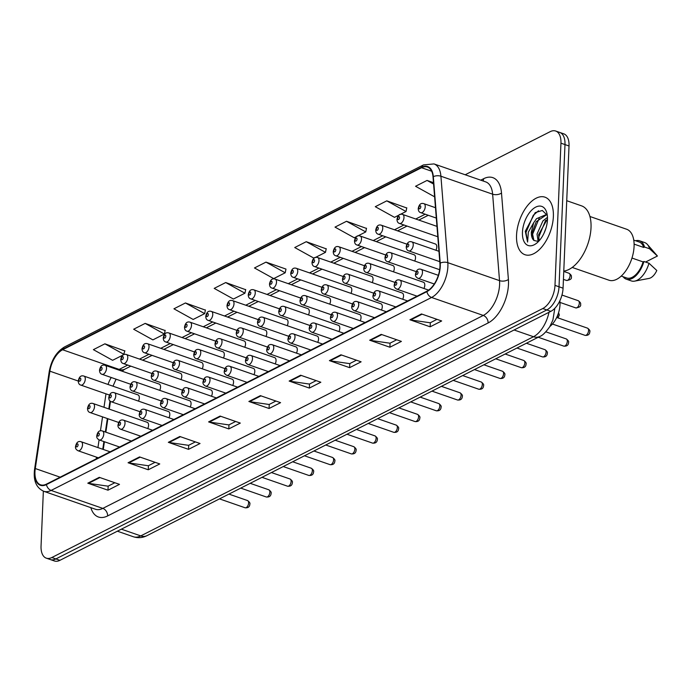 <?xml version="1.0" encoding="UTF-8"?>
<svg xmlns="http://www.w3.org/2000/svg" width="692" height="692" viewBox="0 0 692 692"><rect width="100%" height="100%" fill="white"/><g stroke="black" fill="none" stroke-linecap="round" stroke-linejoin="round"><path stroke-width="1.04" d="M435.951 250.262A4.758 2.56 -70.8 0 0 436.782 247.053A4.758 2.56 -70.8 0 0 435.467 244.017L381.43 225.246A4.758 2.56 109.2 0 1 382.745 228.282A4.758 2.56 109.2 0 1 378.308 234.233C376.647 233.81 375.791 232.425 375.739 230.09C376.578 225.877 378.481 224.269 381.43 225.246M414.707 261.04A4.758 2.56 -70.8 0 0 415.529 257.831A4.758 2.56 -70.8 0 0 414.214 254.794L360.177 236.024A4.758 2.56 109.2 0 1 361.492 239.06A4.758 2.56 109.2 0 1 357.055 245.011C355.394 244.587 354.538 243.203 354.486 240.868C355.333 236.655 357.228 235.038 360.177 236.024M393.454 271.809A4.758 2.56 -70.8 0 0 394.284 268.608A4.758 2.56 -70.8 0 0 392.969 265.572L338.933 246.793A4.758 2.56 109.2 0 1 340.248 249.829A4.758 2.56 109.2 0 1 335.81 255.789C334.149 255.365 333.293 253.981 333.241 251.646C334.089 247.433 335.983 245.816 338.933 246.793M372.209 282.587A4.758 2.56 -70.8 0 0 373.04 279.378A4.758 2.56 -70.8 0 0 371.725 276.342L317.689 257.571A4.758 2.56 109.2 0 1 319.003 260.607A4.758 2.56 109.2 0 1 314.566 266.567C312.905 266.135 312.049 264.759 311.997 262.424C312.836 258.211 314.739 256.594 317.689 257.571M350.965 293.365A4.758 2.56 -70.8 0 0 351.787 290.156A4.758 2.56 -70.8 0 0 350.472 287.119L296.435 268.349A4.758 2.56 109.2 0 1 297.75 271.385A4.758 2.56 109.2 0 1 293.313 277.336C291.652 276.912 290.796 275.528 290.744 273.202C291.591 268.98 293.486 267.372 296.435 268.349M329.712 304.143A4.758 2.56 -70.8 0 0 330.542 300.933A4.758 2.56 -70.8 0 0 329.228 297.897L275.191 279.127A4.758 2.56 109.2 0 1 276.506 282.163A4.758 2.56 109.2 0 1 272.068 288.114C270.408 287.69 269.551 286.306 269.499 283.971C270.347 279.758 272.241 278.141 275.191 279.127M308.468 314.912A4.758 2.56 -70.8 0 0 309.298 311.711A4.758 2.56 -70.8 0 0 307.983 308.675L253.947 289.896A4.758 2.56 109.2 0 1 255.262 292.941A4.758 2.56 109.2 0 1 250.815 298.892C249.155 298.468 248.307 297.084 248.255 294.749C249.094 290.536 250.997 288.919 253.947 289.896M287.223 325.69A4.758 2.56 -70.8 0 0 288.045 322.489A4.758 2.56 -70.8 0 0 286.73 319.445L232.694 300.674A4.758 2.56 109.2 0 1 234.008 303.71A4.758 2.56 109.2 0 1 229.571 309.67C227.91 309.238 227.054 307.862 227.002 305.527C227.85 301.314 229.744 299.697 232.694 300.674M265.97 336.468A4.758 2.56 -70.8 0 0 266.801 333.259A4.758 2.56 -70.8 0 0 265.486 330.222L211.449 311.452A4.758 2.56 109.2 0 1 212.764 314.488A4.758 2.56 109.2 0 1 208.327 320.439C206.666 320.015 205.809 318.631 205.758 316.305C206.597 312.083 208.5 310.474 211.449 311.452M244.726 347.246A4.758 2.56 -70.8 0 0 245.548 344.036A4.758 2.56 -70.8 0 0 244.241 341L190.196 322.23A4.758 2.56 109.2 0 1 191.511 325.266A4.758 2.56 109.2 0 1 187.074 331.217C185.413 330.793 184.556 329.409 184.513 327.074C185.352 322.861 187.247 321.244 190.196 322.23M223.481 358.015A4.758 2.56 -70.8 0 0 224.303 354.814A4.758 2.56 -70.8 0 0 222.988 351.778L168.952 332.999A4.758 2.56 109.2 0 1 170.267 336.044A4.758 2.56 109.2 0 1 165.829 341.995C164.168 341.571 163.312 340.187 163.26 337.852C164.108 333.639 166.002 332.022 168.952 332.999M202.228 368.793A4.758 2.56 -70.8 0 0 203.059 365.592A4.758 2.56 -70.8 0 0 201.744 362.547L147.707 343.777A4.758 2.56 109.2 0 1 149.022 346.813A4.758 2.56 109.2 0 1 144.585 352.773C142.924 352.34 142.068 350.965 142.016 348.63C142.855 344.417 144.758 342.8 147.707 343.777M180.984 379.571A4.758 2.56 -70.8 0 0 181.806 376.362A4.758 2.56 -70.8 0 0 180.491 373.325L126.454 354.555A4.758 2.56 109.2 0 1 127.769 357.591A4.758 2.56 109.2 0 1 123.332 363.542C121.671 363.118 120.815 361.734 120.763 359.407C121.61 355.195 123.505 353.577 126.454 354.555M159.731 390.349A4.758 2.56 -70.8 0 0 160.561 387.139A4.758 2.56 -70.8 0 0 159.246 384.103L105.21 365.333A4.758 2.56 109.2 0 1 106.525 368.369A4.758 2.56 109.2 0 1 102.087 374.32C100.426 373.896 99.57 372.512 99.518 370.177C100.366 365.964 102.26 364.347 105.21 365.333M138.487 401.118A4.758 2.56 -70.8 0 0 139.317 397.917A4.758 2.56 -70.8 0 0 138.002 394.881L83.966 376.102A4.758 2.56 109.2 0 1 85.28 379.147A4.758 2.56 109.2 0 1 80.834 385.098C79.182 384.674 78.326 383.29 78.274 380.955C79.113 376.742 81.016 375.125 83.966 376.102M423.954 288.478A4.758 2.56 -70.8 0 0 424.784 285.277A4.758 2.56 -70.8 0 0 423.469 282.241L369.424 263.462A4.758 2.56 109.2 0 1 370.739 266.498A4.758 2.56 109.2 0 1 366.302 272.458C364.641 272.025 363.784 270.65 363.741 268.314C364.58 264.102 366.475 262.484 369.424 263.462M402.709 299.255A4.758 2.56 -70.8 0 0 403.531 296.046A4.758 2.56 -70.8 0 0 402.216 293.01L348.18 274.24A4.758 2.56 109.2 0 1 349.495 277.276A4.758 2.56 109.2 0 1 345.057 283.236C343.396 282.803 342.54 281.428 342.488 279.092C343.336 274.88 345.23 273.262 348.18 274.24M381.456 310.033A4.758 2.56 -70.8 0 0 382.287 306.824A4.758 2.56 -70.8 0 0 380.972 303.788L326.935 285.017A4.758 2.56 109.2 0 1 328.25 288.054A4.758 2.56 109.2 0 1 323.813 294.005C322.152 293.581 321.296 292.197 321.244 289.862C322.083 285.649 323.986 284.04 326.935 285.017M360.212 320.811A4.758 2.56 -70.8 0 0 361.034 317.602A4.758 2.56 -70.8 0 0 359.719 314.566L305.682 295.795A4.758 2.56 109.2 0 1 306.997 298.832A4.758 2.56 109.2 0 1 302.56 304.783C300.899 304.359 300.043 302.975 299.991 300.639C300.838 296.427 302.733 294.809 305.682 295.795M338.959 331.58A4.758 2.56 -70.8 0 0 339.789 328.38A4.758 2.56 -70.8 0 0 338.475 325.344L284.438 306.565A4.758 2.56 109.2 0 1 285.753 309.601A4.758 2.56 109.2 0 1 281.315 315.561C279.654 315.128 278.798 313.753 278.746 311.417C279.594 307.205 281.488 305.587 284.438 306.565M317.714 342.358A4.758 2.56 -70.8 0 0 318.545 339.149A4.758 2.56 -70.8 0 0 317.23 336.113L263.194 317.343A4.758 2.56 109.2 0 1 264.508 320.379A4.758 2.56 109.2 0 1 260.071 326.339C258.41 325.906 257.554 324.531 257.502 322.195C258.341 317.983 260.244 316.365 263.194 317.343M296.47 353.136A4.758 2.56 -70.8 0 0 297.292 349.927A4.758 2.56 -70.8 0 0 295.977 346.891L241.94 328.12A4.758 2.56 109.2 0 1 243.255 331.157A4.758 2.56 109.2 0 1 238.818 337.108C237.157 336.684 236.301 335.3 236.249 332.964C237.097 328.752 238.991 327.143 241.94 328.12M275.217 363.914A4.758 2.56 -70.8 0 0 276.047 360.705A4.758 2.56 -70.8 0 0 274.733 357.669L220.696 338.898A4.758 2.56 109.2 0 1 222.011 341.935A4.758 2.56 109.2 0 1 217.573 347.886C215.913 347.462 215.056 346.078 215.004 343.742C215.852 339.53 217.746 337.912 220.696 338.898M253.973 374.683A4.758 2.56 -70.8 0 0 254.803 371.483A4.758 2.56 -70.8 0 0 253.488 368.447L199.452 349.668A4.758 2.56 109.2 0 1 200.766 352.704A4.758 2.56 109.2 0 1 196.32 358.664C194.66 358.24 193.812 356.856 193.76 354.52C194.599 350.308 196.502 348.69 199.452 349.668M232.728 385.461A4.758 2.56 -70.8 0 0 233.55 382.261A4.758 2.56 -70.8 0 0 232.235 379.216L178.199 360.445A4.758 2.56 109.2 0 1 179.513 363.482A4.758 2.56 109.2 0 1 175.076 369.442C173.415 369.009 172.559 367.634 172.507 365.298C173.355 361.086 175.249 359.468 178.199 360.445M211.475 396.239A4.758 2.56 -70.8 0 0 212.306 393.03A4.758 2.56 -70.8 0 0 210.991 389.994L156.954 371.223A4.758 2.56 109.2 0 1 158.269 374.26A4.758 2.56 109.2 0 1 153.832 380.211C152.171 379.787 151.314 378.403 151.263 376.076C152.11 371.855 154.005 370.246 156.954 371.223M190.231 407.017A4.758 2.56 -70.8 0 0 191.053 403.808A4.758 2.56 -70.8 0 0 189.746 400.772L135.701 382.001A4.758 2.56 109.2 0 1 137.016 385.037A4.758 2.56 109.2 0 1 132.579 390.989C130.918 390.565 130.061 389.181 130.018 386.845C130.857 382.633 132.752 381.015 135.701 382.001M168.986 417.786A4.758 2.56 -70.8 0 0 169.808 414.586A4.758 2.56 -70.8 0 0 168.493 411.55L114.457 392.771A4.758 2.56 109.2 0 1 115.772 395.815A4.758 2.56 109.2 0 1 111.334 401.767C109.673 401.343 108.817 399.959 108.765 397.623C109.613 393.411 111.507 391.793 114.457 392.771M147.733 428.564A4.758 2.56 -70.8 0 0 148.564 425.364A4.758 2.56 -70.8 0 0 147.249 422.319L93.212 403.548A4.758 2.56 109.2 0 1 94.527 406.585A4.758 2.56 109.2 0 1 90.09 412.544C88.429 412.112 87.573 410.737 87.521 408.401C88.36 404.189 90.263 402.571 93.212 403.548M559.871 300.76L559.949 301.729A19.039 10.259 109.2 0 1 560.001 304.644A19.039 10.259 109.2 0 1 549.95 326.416M113.177 385.678A25.388 13.676 -70.8 0 0 113.03 386.205M110.478 401.334L109.31 409.145M107.865 418.721L105.85 432.171M104.414 441.747L103.264 449.428M553.366 216.613A30.465 16.409 -70.8 0 0 544.95 197.168A30.465 16.409 -70.8 0 0 516.543 235.28A30.465 16.409 -70.8 0 0 524.96 254.717A30.465 16.409 -70.8 0 0 553.366 216.613A30.465 16.409 -70.8 0 0 544.95 197.168A30.465 16.409 -70.8 0 0 516.543 235.28A30.465 16.409 -70.8 0 0 524.96 254.717A30.465 16.409 -70.8 0 0 553.366 216.613M439.965 266.446A20.31 10.942 109.2 0 1 426.921 291.168L46.459 484.115A20.31 10.942 109.2 0 1 40.569 484.807A20.31 10.942 109.2 0 1 35.283 468.536L49.885 371.18A20.31 10.942 109.2 0 1 62.609 349.763L421.566 167.715A20.31 10.942 109.2 0 1 427.457 167.031A20.31 10.942 109.2 0 1 433.019 176.875L439.913 263.323A20.31 10.942 109.2 0 1 439.965 266.446M440.276 266.29A20.812 11.21 -70.8 0 0 440.224 263.09L433.322 176.642A20.812 11.21 -70.8 0 0 421.592 167.256L62.635 349.304A20.812 11.21 -70.8 0 0 49.59 371.249L34.981 468.614A20.812 11.21 -70.8 0 0 46.442 484.582L426.903 291.626A20.812 11.21 -70.8 0 0 440.276 266.29M555.685 131.03L563.772 133.833A19.039 10.259 -70.8 0 1 569.023 145.986L563.063 288.183A19.039 10.259 -70.8 0 1 550.832 311.357L59.919 560.33A19.039 10.259 -70.8 0 1 54.391 560.97L50.352 559.568A19.039 10.259 -70.8 0 0 55.879 558.92L546.792 309.955A19.039 10.259 -70.8 0 0 559.024 286.773L564.983 144.585A19.039 10.259 -70.8 0 0 559.733 132.431A19.039 10.259 -70.8 0 1 564.983 144.585L559.024 286.773A19.039 10.259 -70.8 0 1 546.792 309.955L55.879 558.92A19.039 10.259 -70.8 0 1 50.352 559.568L46.312 558.167A19.039 10.259 -70.8 0 0 51.839 557.518L542.753 308.546A19.039 10.259 -70.8 0 0 554.984 285.372L560.944 143.175A19.039 10.259 -70.8 0 0 555.685 131.03A19.039 10.259 -70.8 0 0 550.166 131.67L465.197 174.765M114.829 482.739L108.056 486.173L88.498 483.353A5.078 3.737 -116.9 0 1 87.789 483.18L107.987 490.196L119.5 484.357L99.293 477.342L87.789 483.18M108.16 486.121L107.987 490.196M155.103 462.317L148.322 465.751L128.764 462.922A5.078 3.737 -116.9 0 1 128.063 462.749L148.261 469.773L159.765 463.934L139.568 456.919L128.063 462.749M148.434 465.699L148.261 469.773M195.369 441.894L188.596 445.328L169.038 442.499A5.078 3.737 -116.9 0 1 168.329 442.326L188.535 449.35L200.04 443.511L179.834 436.496L168.329 442.326M188.7 445.276L188.535 449.35M235.643 421.471L228.87 424.905L209.304 422.077A5.078 3.737 -116.9 0 1 208.603 421.904L228.801 428.928L240.306 423.089L220.108 416.074L208.603 421.904M228.974 424.845L228.801 428.928M436.998 319.349L430.216 322.783L410.659 319.963A5.078 3.737 -116.9 0 1 409.958 319.791L430.156 326.806L441.66 320.967L421.463 313.952L409.958 319.791M430.329 322.732L430.156 326.806M396.724 339.772L389.951 343.206L370.384 340.386A5.078 3.737 -116.9 0 1 369.684 340.213L389.881 347.228L401.395 341.398L381.188 334.374L369.684 340.213M390.054 343.154L389.881 347.228M356.458 360.195L349.676 363.629L330.119 360.809A5.078 3.737 -116.9 0 1 329.409 360.636L349.616 367.651L361.12 361.821L340.922 354.797L329.409 360.636M349.789 363.577L349.616 367.651M316.183 380.617L309.411 384.06L289.844 381.231A5.078 3.737 -116.9 0 1 289.144 381.058L309.341 388.074L320.846 382.243L300.648 375.22L289.144 381.058M309.514 383.999L309.341 388.074M275.909 401.04L269.136 404.483L249.578 401.654A5.078 3.737 -116.9 0 1 248.869 401.481L269.076 408.496L280.58 402.666L260.382 395.651L248.869 401.481M269.24 404.422L269.076 408.496M43.354 491.138L41.053 546.014A19.039 10.259 -70.8 0 0 46.312 558.167M205.394 310.111L185.43 302.966L173.926 308.805L193.163 319.462L204.668 313.623L205.429 309.921M165.12 330.534L145.164 323.398L133.66 329.228L152.889 339.884L164.393 334.046L165.163 330.343M124.854 350.956L104.89 343.82L93.385 349.65L112.614 360.307L123.453 354.814M326.209 248.843L306.245 241.698L294.74 247.537L313.969 258.185L314.678 257.831M366.475 228.421L346.519 221.276L335.006 227.114L354.243 237.763L357.176 236.275M406.749 207.989L386.785 200.853L375.28 206.692L394.509 217.34L399.673 214.728M433.477 182.662L427.059 180.43L415.555 186.269L434.611 196.822M245.66 289.688L225.704 282.544L214.2 288.382L233.429 299.039L244.933 293.2L245.703 289.498M265.97 262.121L254.466 267.96L273.703 278.608L285.208 272.778L285.978 269.076L265.97 262.121L285.208 272.778M314.817 257.761L325.474 252.355L326.243 248.644M306.245 241.698L325.474 252.355M357.314 236.206L365.748 231.932L366.518 228.222M346.519 221.276L365.748 231.932M399.812 214.658L406.022 211.51L406.784 207.799M386.785 200.853L406.022 211.51M427.059 180.43L433.59 184.046M225.704 282.544L244.933 293.2M185.43 302.966L204.668 313.623M145.164 323.398L164.393 334.046M123.591 354.745L124.889 350.766M104.89 343.82L124.127 354.468M563.781 271.082A34.271 18.459 -70.8 0 0 591.02 227.72A34.271 18.459 -70.8 0 0 581.548 205.853L566.731 200.706M572.215 267.441L608.925 280.199A26.971 14.532 -70.8 0 0 634.08 246.456A26.971 14.532 -70.8 0 0 626.632 229.242L589.913 216.484M544.068 233.118L545.902 228.325M538.16 241.465L537.027 234.078L542.909 220.93L547.467 217.34M539.137 240.79L538.635 234.631L547.484 218.81M547.173 215.004L546.118 214.641L536.49 218.707L533.636 222.815L531.335 232.097C531.222 236.015 532.079 238.801 533.913 240.453L532.217 232.408L536.222 221.682L546.351 214.909M546.118 214.641L547.251 215.186M547.286 215.273L542.32 210.48L535.21 212.617L525.289 231.24L527.589 242.079L528.342 232.157L533.636 222.815M547.458 219.606A20.691 11.15 -70.8 0 0 546.914 213.257A20.691 11.15 -70.8 0 0 533.446 208.577A20.691 11.15 -70.8 0 0 522.451 232.287A20.691 11.15 -70.8 0 0 536.473 243.316A20.691 11.15 -70.8 0 0 547.458 219.606M533.913 240.453L538.22 241.439M634.106 244.12L643.69 247.451A19.039 10.259 -70.8 0 0 639.174 242.001L633.751 240.115M645.558 262.043L657.4 256.04A12.69 6.842 -70.8 0 0 656.993 255.504L647.401 244.466A20.31 10.942 -70.8 0 0 644.641 242.555L639.59 240.799A20.31 10.942 -70.8 0 0 635.576 240.747M643.69 247.451L644.529 247.027L649.58 248.783A20.31 10.942 -70.8 0 0 647.401 244.466M649.58 248.783L657.4 256.04M644.529 247.027A20.31 10.942 -70.8 0 0 639.59 240.799M621.252 276.082L626.684 277.968A19.039 10.259 -70.8 0 0 643.084 261.905L631.978 258.047M623.085 276.713A20.31 10.942 -70.8 0 0 626.269 279.161L631.312 280.917A20.31 10.942 -70.8 0 0 634.659 281.125L649.035 278.418A12.69 6.842 -70.8 0 0 656.794 270.486L648.975 263.228L643.923 261.481L643.084 261.905M634.659 281.125A20.31 10.942 -70.8 0 0 648.975 263.228M626.269 279.161A20.31 10.942 -70.8 0 0 643.923 261.481M527.589 242.079L525.972 232.486L533.316 215.238L538.549 210.783M532.269 236.802L532.39 234.718L539.267 218.032M538.679 239.095L538.8 236.941L545.633 220.315M559.482 301.565L559.949 301.729M480.75 180.171L483.622 178.718A31.728 17.092 109.2 0 1 501.501 193.025L508.404 279.473A31.728 17.092 109.2 0 1 488.094 322.974L107.632 515.929A6.349 4.671 63.1 0 0 102.823 508.395L483.284 315.44A25.388 13.676 -70.8 0 0 499.598 284.542A25.388 13.676 -70.8 0 0 499.529 280.641L492.635 194.192A25.388 13.676 -70.8 0 0 485.689 181.884L433.97 163.917A25.388 13.676 109.2 0 1 440.916 176.226A6.349 3.382 175.4 0 0 433.322 176.642M107.632 515.929A31.728 17.092 109.2 0 1 90.825 507.643M95.461 509.251A25.388 13.676 -70.8 0 0 102.823 508.395L51.113 490.429A25.388 13.676 109.2 0 1 43.752 491.285L95.461 509.251M501.501 193.025A6.349 3.382 -4.6 0 1 492.635 194.192L440.916 176.226L447.819 262.675A25.388 13.676 109.2 0 1 447.88 266.576A25.388 13.676 109.2 0 1 431.574 297.474A6.349 4.671 -116.9 0 1 426.903 291.626M440.224 263.09A6.349 3.382 175.4 0 1 447.819 262.675L499.529 280.641A6.349 3.382 -4.6 0 0 508.404 279.473M433.97 163.917L423.495 164.904A6.349 4.671 63.1 0 0 421.592 167.256M62.635 349.304A6.349 4.671 -116.9 0 1 64.538 346.943C56.424 351.839 51.312 360.099 49.201 371.742L34.6 469.098C33.13 480.421 36.174 487.817 43.752 491.285M49.59 371.249A6.349 1.756 -171.5 0 0 49.201 371.742M34.981 468.614A6.349 1.756 -171.5 0 0 34.6 469.098M46.442 484.582A6.349 4.671 63.1 0 0 51.113 490.429L431.574 297.474L483.284 315.44A6.349 4.671 63.1 0 1 488.094 322.974M51.839 557.518L59.919 560.33M542.753 308.546L550.832 311.357M554.984 285.372L563.063 288.183M560.944 143.175L569.023 145.986M483.051 180.975A6.349 4.671 63.1 0 0 483.622 178.718M62.609 349.763L119.171 369.416A20.31 10.942 -70.8 0 0 118.332 369.891M111.248 377.503A20.31 10.942 -70.8 0 0 108.013 384.467M49.885 371.18L78.265 381.041M35.283 468.536L60.143 477.177M105.997 393.834L103.982 407.294M102.537 416.869L100.435 430.882M99.086 439.887L97.935 447.577M96.499 457.161L96.24 458.874M421.566 167.715L431.652 171.218M425.199 214.217L415.745 219.009M403.955 224.987L394.501 229.787M382.702 235.764L373.248 240.557M361.458 246.542L352.003 251.334M340.213 257.32L330.75 262.112M318.96 268.089L309.506 272.89M297.716 278.867L288.261 283.659M276.463 289.645L267.008 294.437M255.218 300.423L245.764 305.215M233.974 311.192L224.519 315.993M212.721 321.97L203.266 326.771M191.476 332.748L182.022 337.54M170.232 343.526L160.778 348.318M148.979 354.295L139.525 359.096M127.735 365.073L119.171 369.416A11.427 8.399 63.1 0 0 124.776 369.199L122.051 371.18M249.578 401.654L260.996 395.859M289.844 381.231L301.271 375.436M330.119 360.809L341.537 355.013M370.384 340.386L381.811 334.591M410.659 319.963L422.085 314.168M209.304 422.077L220.731 416.29M169.038 442.499L180.456 436.713M128.764 462.922L140.191 457.135M88.498 483.353L99.916 477.558M121.36 529.164L140.753 535.902A12.69 9.333 63.1 0 0 146.981 535.66C142.552 537.892 138.028 538.255 133.392 536.758A25.388 13.676 -70.8 0 0 140.753 535.902L533.489 336.727A25.388 13.676 -70.8 0 0 548.981 312.291M514.095 329.989L533.489 336.727A12.69 9.333 63.1 0 0 539.717 336.485L146.981 535.66M588.563 330.586A3.806 2.05 -70.8 0 0 587.517 328.155C589.489 329.626 590.25 330.802 589.818 331.684C589.671 334.435 588.07 335.655 585.017 335.343A3.806 2.05 -70.8 0 0 588.563 330.586M438.339 275.321L421.168 269.352A4.758 2.56 109.2 0 1 422.483 272.397A4.758 2.56 109.2 0 1 418.046 278.348L434.273 283.988M418.046 272.492A1.583 0.856 -70.8 0 0 417.146 271.532A1.583 0.856 -70.8 0 0 416.126 273.461A1.583 0.856 -70.8 0 0 417.025 274.421A1.583 0.856 -70.8 0 0 418.046 272.492M578.27 300.709C580.233 302.179 581.003 303.356 580.571 304.246C581.202 306.219 579.593 307.438 575.77 307.905A3.806 2.05 -70.8 0 0 579.316 303.139A3.806 2.05 -70.8 0 0 578.27 300.709L561.973 295.052M413.236 244.951A4.758 2.56 109.2 0 1 408.799 250.902C407.138 250.478 406.282 249.094 406.23 246.759C407.078 242.546 408.972 240.928 411.922 241.915A4.758 2.56 109.2 0 1 413.236 244.951M406.879 246.015A1.583 0.856 -70.8 0 0 407.778 246.975A1.583 0.856 -70.8 0 0 408.799 245.046A1.583 0.856 -70.8 0 0 407.899 244.086A1.583 0.856 -70.8 0 0 406.879 246.015M425.234 206.726A4.758 2.56 109.2 0 1 420.797 212.686C419.136 212.254 418.279 210.878 418.236 208.543C419.075 204.33 420.97 202.713 423.919 203.69A4.758 2.56 109.2 0 1 425.234 206.726M418.876 207.799A1.583 0.856 -70.8 0 0 419.776 208.759A1.583 0.856 -70.8 0 0 420.797 206.821A1.583 0.856 -70.8 0 0 419.897 205.87A1.583 0.856 -70.8 0 0 418.876 207.799M567.319 341.355A3.806 2.05 -70.8 0 0 566.264 338.933C568.236 340.403 569.006 341.58 568.573 342.462C568.417 345.213 566.817 346.433 563.772 346.121A3.806 2.05 -70.8 0 0 567.319 341.355M428.642 290.112L399.924 280.13A4.758 2.56 109.2 0 1 401.239 283.166A4.758 2.56 109.2 0 1 396.801 289.126L417.06 296.167M396.793 283.262A1.583 0.856 -70.8 0 0 395.893 282.31A1.583 0.856 -70.8 0 0 394.881 284.239A1.583 0.856 -70.8 0 0 395.772 285.199A1.583 0.856 -70.8 0 0 396.793 283.262M546.074 352.133A3.806 2.05 -70.8 0 0 545.019 349.702C546.991 351.173 547.761 352.358 547.32 353.24C547.173 355.982 545.573 357.202 542.519 356.899A3.806 2.05 -70.8 0 0 546.074 352.133M407.605 300.959L378.68 290.908A4.758 2.56 109.2 0 1 379.995 293.944A4.758 2.56 109.2 0 1 375.548 299.904L395.815 306.937M375.548 294.039A1.583 0.856 -70.8 0 0 374.649 293.079A1.583 0.856 -70.8 0 0 373.628 295.017A1.583 0.856 -70.8 0 0 374.528 295.968A1.583 0.856 -70.8 0 0 375.548 294.039M524.821 362.911A3.806 2.05 -70.8 0 0 523.775 360.48C525.738 361.951 526.508 363.127 526.076 364.018C525.929 366.76 524.328 367.98 521.275 367.677A3.806 2.05 -70.8 0 0 524.821 362.911M386.361 311.737L357.427 301.686A4.758 2.56 109.2 0 1 358.741 304.722A4.758 2.56 109.2 0 1 354.304 310.673L374.571 317.714M354.304 304.817A1.583 0.856 -70.8 0 0 353.404 303.857A1.583 0.856 -70.8 0 0 352.384 305.786A1.583 0.856 -70.8 0 0 353.283 306.746A1.583 0.856 -70.8 0 0 354.304 304.817M503.577 373.689A3.806 2.05 -70.8 0 0 502.522 371.258C504.494 372.728 505.264 373.905 504.831 374.787C504.676 377.538 503.075 378.758 500.022 378.446A3.806 2.05 -70.8 0 0 503.577 373.689M365.117 322.507L336.182 312.464A4.758 2.56 109.2 0 1 337.497 315.5A4.758 2.56 109.2 0 1 333.06 321.451L353.318 328.492M333.051 315.595A1.583 0.856 -70.8 0 0 332.151 314.635A1.583 0.856 -70.8 0 0 331.139 316.564A1.583 0.856 -70.8 0 0 332.03 317.524A1.583 0.856 -70.8 0 0 333.051 315.595M556.809 317.481A3.806 2.05 -70.8 0 0 558.046 314.229M391.992 255.729A4.758 2.56 109.2 0 1 387.555 261.68C385.894 261.256 385.037 259.872 384.986 257.536C385.833 253.324 387.728 251.706 390.677 252.692A4.758 2.56 109.2 0 1 391.992 255.729M385.634 256.793A1.583 0.856 -70.8 0 0 386.525 257.753A1.583 0.856 -70.8 0 0 387.546 255.824A1.583 0.856 -70.8 0 0 386.646 254.864A1.583 0.856 -70.8 0 0 385.634 256.793M364.381 267.57A1.583 0.856 -70.8 0 0 365.281 268.531A1.583 0.856 -70.8 0 0 366.302 266.593A1.583 0.856 -70.8 0 0 365.402 265.642A1.583 0.856 -70.8 0 0 364.381 267.57M343.137 278.348A1.583 0.856 -70.8 0 0 344.036 279.3A1.583 0.856 -70.8 0 0 345.048 277.371A1.583 0.856 -70.8 0 0 344.158 276.411A1.583 0.856 -70.8 0 0 343.137 278.348M482.333 384.458A3.806 2.05 -70.8 0 0 481.277 382.036C483.25 383.506 484.011 384.683 483.578 385.565C483.431 388.316 481.831 389.535 478.777 389.224A3.806 2.05 -70.8 0 0 482.333 384.458M343.863 333.284L314.929 323.233A4.758 2.56 109.2 0 1 316.244 326.269A4.758 2.56 109.2 0 1 311.807 332.229L332.073 339.27M311.807 326.365A1.583 0.856 -70.8 0 0 310.907 325.413A1.583 0.856 -70.8 0 0 309.886 327.342A1.583 0.856 -70.8 0 0 310.786 328.302A1.583 0.856 -70.8 0 0 311.807 326.365M461.08 395.236A3.806 2.05 -70.8 0 0 460.033 392.805C461.997 394.276 462.766 395.461 462.334 396.343C462.187 399.085 460.587 400.305 457.533 400.002A3.806 2.05 -70.8 0 0 461.08 395.236M322.619 344.062L293.685 334.011A4.758 2.56 109.2 0 1 295 337.047A4.758 2.56 109.2 0 1 290.562 343.007L310.829 350.04M290.553 337.142A1.583 0.856 -70.8 0 0 289.663 336.182A1.583 0.856 -70.8 0 0 288.642 338.12A1.583 0.856 -70.8 0 0 289.541 339.071A1.583 0.856 -70.8 0 0 290.553 337.142M439.835 406.014A3.806 2.05 -70.8 0 0 438.78 403.583C440.752 405.054 441.522 406.23 441.089 407.121C440.934 409.863 439.333 411.083 436.28 410.78A3.806 2.05 -70.8 0 0 439.835 406.014M301.366 354.84L272.44 344.789A4.758 2.56 109.2 0 1 273.755 347.825A4.758 2.56 109.2 0 1 269.318 353.776L289.576 360.817M269.309 347.92A1.583 0.856 -70.8 0 0 268.409 346.96A1.583 0.856 -70.8 0 0 267.389 348.889A1.583 0.856 -70.8 0 0 268.288 349.849A1.583 0.856 -70.8 0 0 269.309 347.92M321.884 289.118A1.583 0.856 -70.8 0 0 322.783 290.078A1.583 0.856 -70.8 0 0 323.804 288.149A1.583 0.856 -70.8 0 0 322.904 287.189A1.583 0.856 -70.8 0 0 321.884 289.118M300.639 299.895A1.583 0.856 -70.8 0 0 301.539 300.856A1.583 0.856 -70.8 0 0 302.56 298.927A1.583 0.856 -70.8 0 0 301.66 297.967A1.583 0.856 -70.8 0 0 300.639 299.895M279.395 310.673A1.583 0.856 -70.8 0 0 280.295 311.634A1.583 0.856 -70.8 0 0 281.307 309.696A1.583 0.856 -70.8 0 0 280.416 308.744A1.583 0.856 -70.8 0 0 279.395 310.673M418.582 416.792A3.806 2.05 -70.8 0 0 417.536 414.361C419.508 415.831 420.269 417.008 419.836 417.899C419.689 420.641 418.089 421.861 415.036 421.549A3.806 2.05 -70.8 0 0 418.582 416.792M280.122 365.61L251.187 355.567A4.758 2.56 109.2 0 1 252.502 358.603A4.758 2.56 109.2 0 1 248.065 364.554L268.332 371.595M248.065 358.698A1.583 0.856 -70.8 0 0 247.165 357.738A1.583 0.856 -70.8 0 0 246.144 359.667A1.583 0.856 -70.8 0 0 247.044 360.627A1.583 0.856 -70.8 0 0 248.065 358.698M397.338 427.561A3.806 2.05 -70.8 0 0 396.291 425.139C398.255 426.609 399.024 427.786 398.592 428.668C398.445 431.419 396.836 432.638 393.791 432.327A3.806 2.05 -70.8 0 0 397.338 427.561M258.877 376.387L229.943 366.336A4.758 2.56 109.2 0 1 231.258 369.372A4.758 2.56 109.2 0 1 226.82 375.332L247.079 382.373M226.812 369.467A1.583 0.856 -70.8 0 0 225.921 368.516A1.583 0.856 -70.8 0 0 224.9 370.445A1.583 0.856 -70.8 0 0 225.8 371.405A1.583 0.856 -70.8 0 0 226.812 369.467M376.093 438.339A3.806 2.05 -70.8 0 0 375.038 435.908C377.01 437.379 377.78 438.564 377.348 439.446C377.192 442.188 375.592 443.408 372.538 443.105A3.806 2.05 -70.8 0 0 376.093 438.339M237.624 387.165L208.699 377.114A4.758 2.56 109.2 0 1 210.013 380.15A4.758 2.56 109.2 0 1 205.576 386.11L225.834 393.142M205.567 380.245A1.583 0.856 -70.8 0 0 204.668 379.285A1.583 0.856 -70.8 0 0 203.647 381.223A1.583 0.856 -70.8 0 0 204.547 382.174A1.583 0.856 -70.8 0 0 205.567 380.245M354.84 449.117A3.806 2.05 -70.8 0 0 353.794 446.686C355.757 448.156 356.527 449.333 356.095 450.224C355.947 452.966 354.347 454.186 351.294 453.883A3.806 2.05 -70.8 0 0 354.84 449.117M216.38 397.943L187.445 387.892A4.758 2.56 109.2 0 1 188.76 390.928A4.758 2.56 109.2 0 1 184.323 396.879L204.59 403.92M184.323 391.023A1.583 0.856 -70.8 0 0 183.423 390.063A1.583 0.856 -70.8 0 0 182.403 391.992A1.583 0.856 -70.8 0 0 183.302 392.952A1.583 0.856 -70.8 0 0 184.323 391.023M333.596 459.895A3.806 2.05 -70.8 0 0 332.541 457.464C334.513 458.934 335.283 460.111 334.85 461.002C334.694 463.744 333.094 464.963 330.049 464.652A3.806 2.05 -70.8 0 0 333.596 459.895M195.135 408.721L166.201 398.67A4.758 2.56 109.2 0 1 167.516 401.706A4.758 2.56 109.2 0 1 163.078 407.657L183.337 414.698M163.07 401.801A1.583 0.856 -70.8 0 0 162.17 400.841A1.583 0.856 -70.8 0 0 161.158 402.77A1.583 0.856 -70.8 0 0 162.049 403.73A1.583 0.856 -70.8 0 0 163.07 401.801M258.142 321.451A1.583 0.856 -70.8 0 0 259.042 322.411A1.583 0.856 -70.8 0 0 260.062 320.474A1.583 0.856 -70.8 0 0 259.163 319.514A1.583 0.856 -70.8 0 0 258.142 321.451M236.898 332.221A1.583 0.856 -70.8 0 0 237.797 333.181A1.583 0.856 -70.8 0 0 238.818 331.252A1.583 0.856 -70.8 0 0 237.918 330.292A1.583 0.856 -70.8 0 0 236.898 332.221M215.653 342.998A1.583 0.856 -70.8 0 0 216.544 343.959A1.583 0.856 -70.8 0 0 217.565 342.03A1.583 0.856 -70.8 0 0 216.665 341.07A1.583 0.856 -70.8 0 0 215.653 342.998M194.4 353.776A1.583 0.856 -70.8 0 0 195.3 354.737A1.583 0.856 -70.8 0 0 196.32 352.808A1.583 0.856 -70.8 0 0 195.421 351.847A1.583 0.856 -70.8 0 0 194.4 353.776M173.156 364.554A1.583 0.856 -70.8 0 0 174.055 365.514A1.583 0.856 -70.8 0 0 175.076 363.577A1.583 0.856 -70.8 0 0 174.176 362.617A1.583 0.856 -70.8 0 0 173.156 364.554M312.352 470.672A3.806 2.05 -70.8 0 0 311.296 468.242C313.268 469.712 314.038 470.889 313.597 471.771C313.45 474.522 311.85 475.741 308.796 475.43A3.806 2.05 -70.8 0 0 312.352 470.672M173.882 419.49L144.957 409.439A4.758 2.56 109.2 0 1 146.272 412.475A4.758 2.56 109.2 0 1 141.825 418.435L162.092 425.476M141.825 412.57A1.583 0.856 -70.8 0 0 140.926 411.619A1.583 0.856 -70.8 0 0 139.905 413.548A1.583 0.856 -70.8 0 0 140.805 414.508A1.583 0.856 -70.8 0 0 141.825 412.57M291.098 481.442A3.806 2.05 -70.8 0 0 290.052 479.011C292.015 480.482 292.785 481.667 292.353 482.549C292.206 485.3 290.605 486.519 287.552 486.208A3.806 2.05 -70.8 0 0 291.098 481.442M152.638 430.268L123.704 420.217A4.758 2.56 109.2 0 1 125.018 423.253A4.758 2.56 109.2 0 1 120.581 429.213L140.848 436.245M120.581 423.348A1.583 0.856 -70.8 0 0 119.681 422.388A1.583 0.856 -70.8 0 0 118.661 424.326A1.583 0.856 -70.8 0 0 119.56 425.286A1.583 0.856 -70.8 0 0 120.581 423.348M269.854 492.22A3.806 2.05 -70.8 0 0 268.799 489.789C270.771 491.259 271.541 492.436 271.108 493.327C270.953 496.069 269.352 497.288 266.299 496.986A3.806 2.05 -70.8 0 0 269.854 492.22M131.385 441.046L102.459 430.995A4.758 2.56 109.2 0 1 103.774 434.031A4.758 2.56 109.2 0 1 99.337 439.982L119.595 447.023M99.328 434.126A1.583 0.856 -70.8 0 0 98.428 433.166A1.583 0.856 -70.8 0 0 97.408 435.095A1.583 0.856 -70.8 0 0 98.307 436.055A1.583 0.856 -70.8 0 0 99.328 434.126M248.61 502.998A3.806 2.05 -70.8 0 0 247.554 500.567C249.527 502.037 250.288 503.214 249.855 504.105C249.708 506.847 248.108 508.066 245.055 507.764A3.806 2.05 -70.8 0 0 248.61 502.998M110.14 451.824L81.206 441.773A4.758 2.56 109.2 0 1 82.521 444.809A4.758 2.56 109.2 0 1 78.084 450.76L98.35 457.801M78.084 444.904A1.583 0.856 -70.8 0 0 77.184 443.944A1.583 0.856 -70.8 0 0 76.163 445.873A1.583 0.856 -70.8 0 0 77.063 446.833A1.583 0.856 -70.8 0 0 78.084 444.904M151.903 375.323A1.583 0.856 -70.8 0 0 152.802 376.284A1.583 0.856 -70.8 0 0 153.823 374.355A1.583 0.856 -70.8 0 0 152.923 373.395A1.583 0.856 -70.8 0 0 151.903 375.323M130.658 386.101A1.583 0.856 -70.8 0 0 131.558 387.062A1.583 0.856 -70.8 0 0 132.579 385.133A1.583 0.856 -70.8 0 0 131.679 384.172A1.583 0.856 -70.8 0 0 130.658 386.101M109.414 396.879A1.583 0.856 -70.8 0 0 110.313 397.839A1.583 0.856 -70.8 0 0 111.325 395.911A1.583 0.856 -70.8 0 0 110.435 394.95A1.583 0.856 -70.8 0 0 109.414 396.879M88.161 407.657A1.583 0.856 -70.8 0 0 89.06 408.617A1.583 0.856 -70.8 0 0 90.081 406.68A1.583 0.856 -70.8 0 0 89.181 405.72A1.583 0.856 -70.8 0 0 88.161 407.657M569.023 273.262C570.986 274.733 571.756 275.918 571.324 276.8C571.947 278.781 570.346 280 566.523 280.459A3.806 2.05 -70.8 0 0 570.07 275.693A3.806 2.05 -70.8 0 0 569.023 273.262L563.772 271.437M403.99 217.504A4.758 2.56 109.2 0 1 399.552 223.464C397.891 223.032 397.035 221.656 396.983 219.321C397.831 215.108 399.725 213.491 402.675 214.468A4.758 2.56 109.2 0 1 403.99 217.504M397.632 218.577A1.583 0.856 -70.8 0 0 398.531 219.528A1.583 0.856 -70.8 0 0 399.543 217.599A1.583 0.856 -70.8 0 0 398.653 216.639A1.583 0.856 -70.8 0 0 397.632 218.577M376.379 229.346A1.583 0.856 -70.8 0 0 377.278 230.306A1.583 0.856 -70.8 0 0 378.299 228.377A1.583 0.856 -70.8 0 0 377.399 227.417A1.583 0.856 -70.8 0 0 376.379 229.346M355.134 240.124A1.583 0.856 -70.8 0 0 356.034 241.084A1.583 0.856 -70.8 0 0 357.055 239.155A1.583 0.856 -70.8 0 0 356.155 238.195A1.583 0.856 -70.8 0 0 355.134 240.124M333.89 250.902A1.583 0.856 -70.8 0 0 334.79 251.862A1.583 0.856 -70.8 0 0 335.802 249.924A1.583 0.856 -70.8 0 0 334.911 248.973A1.583 0.856 -70.8 0 0 333.89 250.902M312.637 261.68A1.583 0.856 -70.8 0 0 313.537 262.64A1.583 0.856 -70.8 0 0 314.557 260.702A1.583 0.856 -70.8 0 0 313.658 259.742A1.583 0.856 -70.8 0 0 312.637 261.68M291.393 272.449A1.583 0.856 -70.8 0 0 292.292 273.409A1.583 0.856 -70.8 0 0 293.313 271.48A1.583 0.856 -70.8 0 0 292.413 270.52A1.583 0.856 -70.8 0 0 291.393 272.449M270.148 283.227A1.583 0.856 -70.8 0 0 271.039 284.187A1.583 0.856 -70.8 0 0 272.06 282.258A1.583 0.856 -70.8 0 0 271.16 281.298A1.583 0.856 -70.8 0 0 270.148 283.227M248.895 294.005A1.583 0.856 -70.8 0 0 249.795 294.965A1.583 0.856 -70.8 0 0 250.815 293.036A1.583 0.856 -70.8 0 0 249.916 292.076A1.583 0.856 -70.8 0 0 248.895 294.005M227.651 304.783A1.583 0.856 -70.8 0 0 228.55 305.743A1.583 0.856 -70.8 0 0 229.571 303.805A1.583 0.856 -70.8 0 0 228.671 302.845A1.583 0.856 -70.8 0 0 227.651 304.783M206.398 315.552A1.583 0.856 -70.8 0 0 207.297 316.512A1.583 0.856 -70.8 0 0 208.318 314.583A1.583 0.856 -70.8 0 0 207.418 313.623A1.583 0.856 -70.8 0 0 206.398 315.552M185.153 326.33A1.583 0.856 -70.8 0 0 186.053 327.29A1.583 0.856 -70.8 0 0 187.074 325.361A1.583 0.856 -70.8 0 0 186.174 324.401A1.583 0.856 -70.8 0 0 185.153 326.33M163.909 337.108A1.583 0.856 -70.8 0 0 164.808 338.068A1.583 0.856 -70.8 0 0 165.82 336.139A1.583 0.856 -70.8 0 0 164.93 335.179A1.583 0.856 -70.8 0 0 163.909 337.108M142.656 347.886A1.583 0.856 -70.8 0 0 143.555 348.846A1.583 0.856 -70.8 0 0 144.576 346.908A1.583 0.856 -70.8 0 0 143.677 345.948A1.583 0.856 -70.8 0 0 142.656 347.886M121.411 358.664A1.583 0.856 -70.8 0 0 122.311 359.615A1.583 0.856 -70.8 0 0 123.332 357.686A1.583 0.856 -70.8 0 0 122.432 356.726A1.583 0.856 -70.8 0 0 121.411 358.664M100.167 369.433A1.583 0.856 -70.8 0 0 101.067 370.393A1.583 0.856 -70.8 0 0 102.079 368.464A1.583 0.856 -70.8 0 0 101.188 367.504A1.583 0.856 -70.8 0 0 100.167 369.433M78.914 380.211A1.583 0.856 -70.8 0 0 79.814 381.171A1.583 0.856 -70.8 0 0 80.834 379.242A1.583 0.856 -70.8 0 0 79.935 378.282A1.583 0.856 -70.8 0 0 78.914 380.211M423.495 164.904L64.538 346.943M428.27 215.281L418.816 220.073M407.026 226.059L397.571 230.851M385.773 236.828L376.318 241.629M364.528 247.606L355.074 252.407M343.284 258.384L333.829 263.176M322.031 269.162L312.576 273.954M300.786 279.931L291.332 284.732M279.542 290.709L270.079 295.51M258.289 301.487L248.835 306.279M237.045 312.265L227.59 317.057M215.792 323.043L206.337 327.835M194.547 333.812L185.093 338.613M173.303 344.59L163.848 349.382M152.05 355.368L142.595 360.16M130.805 366.146L124.776 369.199M116.066 379.181L112.995 386.188M110.002 400.953L108.8 408.963M107.364 418.548L105.348 431.998M103.912 441.574L102.753 449.255M554.828 308.295L552.899 320.033L549.794 326.667C545.642 332.463 542.277 335.732 539.717 336.485M133.392 536.758L117.363 531.188M587.517 328.155L556.705 317.446M421.168 269.352C418.219 268.375 416.325 269.992 415.477 274.205C415.183 275.883 416.039 277.267 418.046 278.348M585.017 335.343L552.441 324.029M575.77 307.905L559.992 302.421M439.783 261.671L408.799 250.902M438.953 251.3L411.922 241.915M436.306 218.075L420.797 212.686M435.476 207.704L423.919 203.69M566.264 338.933L545.867 331.84M399.924 280.13C396.974 279.153 395.08 280.77 394.232 284.983C393.938 286.661 394.795 288.045 396.801 289.126M563.772 346.121L538.212 337.246M545.019 349.702L526.404 343.241M378.68 290.908C375.73 289.931 373.827 291.548 372.988 295.761C372.694 297.439 373.55 298.814 375.548 299.904M542.519 356.899L516.967 348.024M523.775 360.48L505.151 354.01M357.427 301.686C354.477 300.7 352.583 302.317 351.735 306.53C351.441 308.208 352.297 309.592 354.304 310.673M521.275 367.677L495.723 358.793M502.522 371.258L483.907 364.788M336.182 312.464C333.233 311.478 331.338 313.095 330.491 317.308C330.196 318.986 331.053 320.37 333.06 321.451M500.022 378.446L474.47 369.571M558.02 317.905L559.326 315.024L558.591 312.62M416.203 271.636L387.555 261.68M439.654 269.707L390.677 252.692M394.95 282.405L366.302 272.458M373.706 293.183L345.057 283.236M481.277 382.036L462.663 375.566M314.929 323.233C311.98 322.256 310.085 323.873 309.246 328.086C308.952 329.764 309.8 331.148 311.807 332.229M478.777 389.224L453.225 380.349M460.033 392.805L441.409 386.344M293.685 334.011C290.735 333.034 288.841 334.651 287.993 338.864C287.699 340.542 288.555 341.917 290.562 343.007M457.533 400.002L431.981 391.127M438.78 403.583L420.165 397.113M272.44 344.789C269.491 343.803 267.588 345.42 266.749 349.633C266.455 351.311 267.311 352.695 269.318 353.776M436.28 410.78L410.728 401.896M352.462 303.961L323.813 294.005M331.208 314.739L302.56 304.783M309.964 325.508L281.315 315.561M417.536 414.361L398.921 407.891M251.187 355.567C248.238 354.581 246.343 356.198 245.496 360.411C245.202 362.089 246.058 363.473 248.065 364.554M415.036 421.549L389.484 412.674M396.291 425.139L377.668 418.669M229.943 366.336C226.993 365.359 225.099 366.976 224.251 371.189C223.957 372.867 224.813 374.251 226.82 375.332M393.791 432.327L368.239 423.452M375.038 435.908L356.423 429.447M208.699 377.114C205.749 376.137 203.846 377.754 203.007 381.967C202.713 383.645 203.569 385.02 205.576 386.11M372.538 443.105L346.986 434.23M353.794 446.686L335.17 440.216M187.445 387.892C184.496 386.915 182.601 388.523 181.754 392.736C181.46 394.414 182.316 395.798 184.323 396.879M351.294 453.883L325.742 444.999M332.541 457.464L313.926 450.994M166.201 398.67C163.251 397.684 161.357 399.301 160.509 403.514C160.215 405.192 161.072 406.576 163.078 407.657M330.049 464.652L304.489 455.777M288.711 336.286L260.071 326.339M267.467 347.064L238.818 337.108M246.222 357.842L217.573 347.886M224.969 368.611L196.32 358.664M203.725 379.389L175.076 369.442M311.296 468.242L292.681 461.772M144.957 409.439C142.007 408.462 140.104 410.079 139.265 414.292C138.971 415.97 139.827 417.354 141.825 418.435M308.796 475.43L283.244 466.555M290.052 479.011L271.428 472.549M123.704 420.217C120.754 419.24 118.86 420.857 118.012 425.07C117.718 426.748 118.574 428.123 120.581 429.213M287.552 486.208L262 477.333M268.799 489.789L250.184 483.319M102.459 430.995C99.51 430.017 97.615 431.626 96.768 435.839C96.473 437.526 97.33 438.901 99.337 439.982M266.299 496.986L240.747 488.111M247.554 500.567L228.94 494.097M81.206 441.773C78.257 440.787 76.362 442.404 75.523 446.617C75.229 448.295 76.077 449.679 78.084 450.76M245.055 507.764L219.502 498.88M182.48 390.167L153.832 380.211M161.227 400.945L132.579 390.989M139.983 411.723L111.334 401.767M118.739 422.492L90.09 412.544M566.523 280.459L563.435 279.386M437.794 236.75L399.552 223.464M436.963 226.379L402.675 214.468M406.957 244.19L378.308 234.233M385.703 254.967L357.055 245.011M364.459 265.737L335.81 255.789M343.206 276.515L314.566 266.567M321.962 287.292L293.313 277.336M300.717 298.07L272.068 288.114M279.464 308.848L250.815 298.892M258.22 319.618L229.571 309.67M236.975 330.395L208.327 320.439M215.722 341.173L187.074 331.217M194.478 351.951L165.829 341.995M173.234 362.72L144.585 352.773M151.98 373.498L123.332 363.542M130.736 384.276L102.087 374.32M109.483 395.054L80.834 385.098"/></g></svg>

